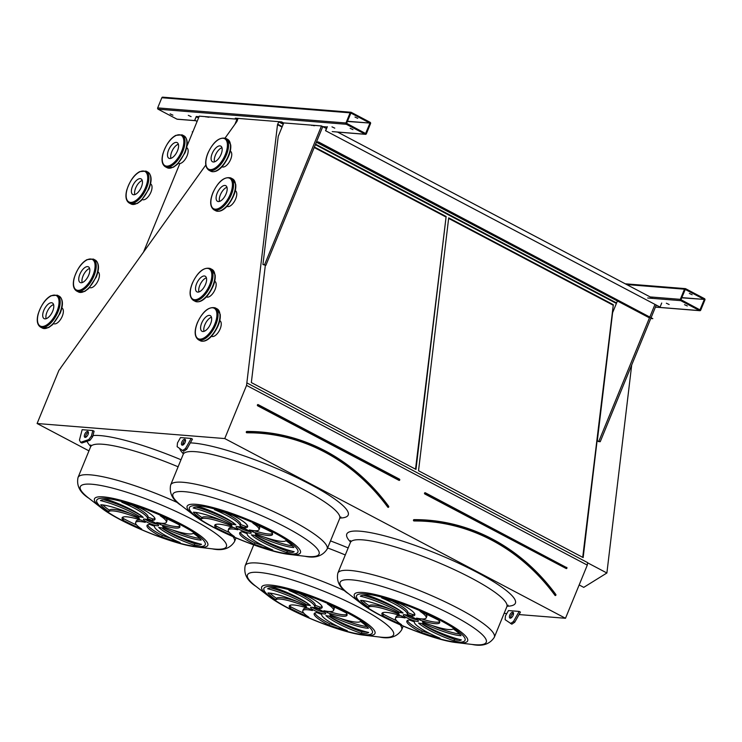 <?xml version="1.0" encoding="UTF-8"?>
<svg xmlns="http://www.w3.org/2000/svg" width="742" height="742" viewBox="0 0 742 742"><rect width="100%" height="100%" fill="white"/><g stroke="black" fill="none" stroke-linecap="round" stroke-linejoin="round"><path stroke-width="1.11" d="M88.947 450.858L37.1 423.515L224.752 438.559L246.557 385.395L277.499 124.684L278.769 121.892L281.58 121.892L235.353 118.182L237.997 118.627L236.967 121.428L225.076 138.068M504.124 613.365L506.786 613.578M512.119 614.005L513.464 614.107M519.057 614.562L565.497 618.281L224.752 438.559M80.609 442.343L79.45 440.071L82.139 429.692L92.824 430.546L94.095 431.223L92.676 436.713L90.014 440.275L81.889 443.011L80.609 442.343L88.734 439.598L91.405 436.036L92.824 430.546M191.195 438.439L180.501 437.576L177.477 442.937L177.143 446.693L182.578 450.515L185.463 448.567L191.195 438.439L192.466 439.106L186.743 449.244L183.849 451.192L182.578 450.515M519.168 611.427L508.483 610.573L505.45 615.934L505.126 619.681L511.832 624.18L514.716 622.232L520.448 612.104L519.168 611.427L513.445 621.564L514.716 622.232M669.145 304.508L666.344 303.218L669.145 304.508M687.305 305.964L684.514 304.674L687.305 305.964M699.604 310.601L680.72 300.64A0.983 0.844 -85.4 0 1 680.321 299.341L684.476 289.195A0.983 0.844 -85.4 0 1 685.617 288.703L704.501 298.664A0.983 0.844 -85.4 0 1 704.9 299.963L700.736 310.11A0.983 0.844 -85.4 0 1 699.604 310.601L655.455 307.067M334.781 128.153L331.989 126.854L334.781 128.153M191.093 116.633L188.301 115.335L191.093 116.633M314.654 125.704L313.189 125.584M208.956 117.236L207.491 117.115M352.951 129.609L350.159 128.31L352.951 129.609M172.923 115.177L170.131 113.878L172.923 115.177M236.67 119.147L199.273 116.151L186.91 146.295M206.155 117.004L205.469 116.642M262.937 264.551L264.597 264.681L321.49 125.945L283.741 122.922L278.231 136.352L262.937 264.551L265.868 265.348L322.77 126.613L327.064 126.965L325.534 130.694L660.055 307.067L325.534 130.694M321.49 125.945L326.415 128.542M311.863 125.481L311.167 125.12M283.704 123.005L281.58 121.892M365.24 134.246L346.356 124.285A0.983 0.844 -85.4 0 1 345.957 122.986L350.122 112.84A0.983 0.844 -85.4 0 1 351.254 112.348L370.137 122.309A0.983 0.844 -85.4 0 1 370.536 123.608L366.372 133.755A0.983 0.844 -85.4 0 1 365.24 134.246L332.212 131.603M177.551 119.202A0.983 0.844 -85.4 0 1 176.967 119.156L158.083 109.195A0.983 0.844 -85.4 0 1 157.684 107.896L161.839 97.74A0.983 0.844 -85.4 0 1 162.684 97.165L350.966 112.255M555.73 594.676L555.832 594.472A0.659 0.566 94.6 0 1 554.96 595.334L555.777 594.704A218.927 188.895 -85.4 0 0 428.051 520.504A218.927 188.895 -85.4 0 0 414.119 519.984L414.11 520.634A218.269 188.329 -85.4 0 1 427.995 521.153A218.269 188.329 -85.4 0 1 555.341 595.13L555.739 595.158M583.156 557.585L613.319 304.693L448.697 217.86L418.525 470.753L583.156 557.585M582.711 557.353L613.319 304.693M612.818 305.008L448.632 218.408M404.844 614.719A8.19 1.438 -157.7 0 0 417.403 619.867M404.436 614.673A8.19 1.438 -157.7 0 0 403.24 614.933A8.19 1.438 -157.7 0 0 410.27 619.366A8.19 1.438 -157.7 0 0 418.395 621.147A8.19 1.438 -157.7 0 0 413.229 617.52A8.19 1.438 -157.7 0 0 404.436 614.673M422.949 623.011A13.106 2.3 22.3 0 1 422.921 623.067A31.628 5.556 -157.7 0 0 461.042 635.699A55.372 9.72 -157.7 0 0 453.093 628.808A31.628 5.556 22.3 0 1 422.458 621.917A13.106 2.3 22.3 0 1 422.949 623.011L422.968 622.955M432.336 625.589A31.628 5.556 -157.7 0 0 459.586 634.03M421.539 623.447A13.106 2.3 22.3 0 1 418.534 623.002A31.628 5.556 -157.7 0 0 453.937 640.782A55.372 9.72 -157.7 0 0 461.338 639.91A31.628 5.556 22.3 0 1 421.539 623.447M421.456 623.447A31.628 5.556 -157.7 0 0 454.549 639.289L453.937 640.782M454.549 639.289A55.372 9.72 -157.7 0 0 458.973 639.307M414.342 621.805A13.106 2.3 22.3 0 1 409.621 620.034A31.628 5.556 -157.7 0 0 406.839 621.082A31.628 5.556 -157.7 0 0 421.577 632.536A55.372 9.72 -157.7 0 0 439.978 638.194A31.628 5.556 22.3 0 1 414.342 621.805M407.46 620.46A31.628 5.556 -157.7 0 0 422.189 631.043L421.577 632.536M422.189 631.043A55.372 9.72 -157.7 0 0 430.267 633.742M405.086 617.956A13.106 2.3 22.3 0 1 401.413 615.897A31.628 5.556 -157.7 0 0 381.945 613.411A31.628 5.556 -157.7 0 0 382.918 615.804A55.372 9.72 -157.7 0 0 401.543 624.671A31.628 5.556 22.3 0 1 395.458 618.169A31.628 5.556 22.3 0 1 405.086 617.956M395.458 618.169L396.07 616.676A31.628 5.556 22.3 0 1 400.791 615.693M382.566 612.79A31.628 5.556 -157.7 0 0 383.531 614.311L382.918 615.804M383.531 614.311A55.372 9.72 -157.7 0 0 396.525 620.674M399.177 614.153A13.106 2.3 22.3 0 1 398.686 613.059A13.106 2.3 22.3 0 1 398.714 613.013A31.628 5.556 -157.7 0 0 360.593 600.371A55.372 9.72 -157.7 0 0 368.542 607.271A31.628 5.556 22.3 0 1 399.177 614.153M362.662 600.547A55.372 9.72 -157.7 0 0 369.154 605.778A31.628 5.556 22.3 0 1 389.912 608.996M369.154 605.778L368.542 607.271M400.096 612.623A13.106 2.3 22.3 0 1 403.101 613.068A31.628 5.556 -157.7 0 0 367.698 595.297A55.372 9.72 -157.7 0 0 360.306 596.169A31.628 5.556 22.3 0 1 400.096 612.623L400.708 611.139A13.106 2.3 22.3 0 1 400.791 611.139M363.274 595.269A31.628 5.556 22.3 0 1 400.708 611.139M407.293 614.265A13.106 2.3 22.3 0 1 412.014 616.036A31.628 5.556 -157.7 0 0 414.797 614.997A31.628 5.556 -157.7 0 0 400.059 603.534A55.372 9.72 -157.7 0 0 381.657 597.885A31.628 5.556 22.3 0 1 407.293 614.265L407.905 612.771A13.106 2.3 22.3 0 1 412.626 614.552L412.014 616.036M391.989 600.844A31.628 5.556 22.3 0 1 407.905 612.771M412.626 614.552A31.628 5.556 -157.7 0 0 414.787 614.116M416.55 618.114A13.106 2.3 22.3 0 1 420.222 620.182A31.628 5.556 -157.7 0 0 439.691 622.668A31.628 5.556 -157.7 0 0 438.717 620.275A55.372 9.72 -157.7 0 0 420.093 611.399A31.628 5.556 22.3 0 1 426.186 617.91A31.628 5.556 22.3 0 1 416.55 618.114M420.779 618.828L420.222 620.182M425.722 613.903A31.628 5.556 22.3 0 1 426.798 616.417L426.186 617.91M421.456 618.893A31.628 5.556 -157.7 0 0 439.681 621.796M312.197 607.29A8.19 1.438 -157.7 0 0 324.746 612.438M311.788 607.244A8.19 1.438 -157.7 0 0 310.583 607.503A8.19 1.438 -157.7 0 0 317.622 611.937A8.19 1.438 -157.7 0 0 325.747 613.717A8.19 1.438 -157.7 0 0 320.581 610.091A8.19 1.438 -157.7 0 0 311.788 607.244M330.607 614.812L330.311 615.526M339.688 618.16A31.628 5.556 -157.7 0 0 366.928 626.6M330.264 615.637A31.628 5.556 -157.7 0 0 368.384 628.27A55.372 9.72 -157.7 0 0 360.445 621.379A31.628 5.556 22.3 0 1 329.8 614.497A13.106 2.3 22.3 0 1 330.292 615.582A13.106 2.3 22.3 0 1 330.264 615.637M328.892 616.018A13.106 2.3 22.3 0 1 325.877 615.582A31.628 5.556 -157.7 0 0 361.289 633.353A55.372 9.72 -157.7 0 0 368.681 632.481A31.628 5.556 22.3 0 1 328.892 616.018M328.808 616.018A31.628 5.556 -157.7 0 0 361.901 631.859L361.289 633.353M361.901 631.859A55.372 9.72 -157.7 0 0 366.316 631.878M321.694 614.376A13.106 2.3 22.3 0 1 316.973 612.604A31.628 5.556 -157.7 0 0 314.191 613.653A31.628 5.556 -157.7 0 0 328.929 625.107A55.372 9.72 -157.7 0 0 347.33 630.765A31.628 5.556 22.3 0 1 321.694 614.376M314.803 613.031A31.628 5.556 -157.7 0 0 329.541 623.623L328.929 625.107M329.541 623.623A55.372 9.72 -157.7 0 0 337.61 626.313M312.428 610.527A13.106 2.3 22.3 0 1 308.765 608.468A31.628 5.556 -157.7 0 0 289.297 605.982A31.628 5.556 -157.7 0 0 290.261 608.375A55.372 9.72 -157.7 0 0 308.885 617.251A31.628 5.556 22.3 0 1 302.801 610.74A31.628 5.556 22.3 0 1 312.428 610.527M302.801 610.74L303.413 609.247A31.628 5.556 22.3 0 1 308.134 608.264M289.918 605.361A31.628 5.556 -157.7 0 0 290.873 606.882L290.261 608.375M290.873 606.882A55.372 9.72 -157.7 0 0 303.877 613.254M306.529 606.724A13.106 2.3 22.3 0 1 306.038 605.639A13.106 2.3 22.3 0 1 306.066 605.583A31.628 5.556 -157.7 0 0 267.945 592.951A55.372 9.72 -157.7 0 0 275.885 599.842A31.628 5.556 22.3 0 1 306.529 606.724M270.014 593.127A55.372 9.72 -157.7 0 0 276.497 598.349A31.628 5.556 22.3 0 1 297.254 601.567M276.497 598.349L275.885 599.842M307.438 605.203A13.106 2.3 22.3 0 1 310.453 605.639A31.628 5.556 -157.7 0 0 275.041 587.868A55.372 9.72 -157.7 0 0 267.649 588.74A31.628 5.556 22.3 0 1 307.438 605.203L308.051 603.71A13.106 2.3 22.3 0 1 308.134 603.71M270.626 587.849A31.628 5.556 22.3 0 1 308.051 603.71M314.636 606.845A13.106 2.3 22.3 0 1 319.357 608.616A31.628 5.556 -157.7 0 0 322.139 607.568A31.628 5.556 -157.7 0 0 307.401 596.114A55.372 9.72 -157.7 0 0 289.009 590.456A31.628 5.556 22.3 0 1 314.636 606.845L315.248 605.351A13.106 2.3 22.3 0 1 319.969 607.123L319.357 608.616M299.332 593.414A31.628 5.556 22.3 0 1 315.248 605.351M319.969 607.123A31.628 5.556 -157.7 0 0 322.139 606.696M323.902 610.694A13.106 2.3 22.3 0 1 327.565 612.753A31.628 5.556 -157.7 0 0 347.033 615.239A31.628 5.556 -157.7 0 0 346.069 612.846A55.372 9.72 -157.7 0 0 327.445 603.969A31.628 5.556 22.3 0 1 333.529 610.481A31.628 5.556 22.3 0 1 323.902 610.694M328.122 611.399L327.565 612.753M333.075 606.474A31.628 5.556 22.3 0 1 334.141 608.987L333.529 610.481M328.808 611.464A31.628 5.556 -157.7 0 0 347.033 614.367M60.723 368.023L58.906 370.351L37.1 423.515M565.497 618.281L587.293 565.116L246.557 385.395M587.293 565.116L587.599 562.612L246.854 382.891M205.794 165.049L60.612 367.958M237.579 119.629L235.27 118.405M283.611 123.228L281.496 122.115M283.203 124.229L278.769 121.892M616.593 302.959L315.563 144.18M282.229 126.604L277.796 124.257M616.398 303.432L315.369 144.653M282.034 127.077L277.499 124.684M265.33 265.311L251.343 382.575L415.974 469.408L446.137 216.506L314.404 147.027M631.702 364.981L606.891 572.991L587.571 562.798M606.891 572.991L583.741 587.367L579.168 584.946M156.72 522.507A13.106 2.3 22.3 0 1 160.383 524.575A31.628 5.556 -157.7 0 0 179.852 527.061A31.628 5.556 -157.7 0 0 178.887 524.668A55.372 9.72 -157.7 0 0 160.263 515.792A31.628 5.556 22.3 0 1 166.347 522.303A31.628 5.556 22.3 0 1 156.72 522.507M147.454 518.658A13.106 2.3 22.3 0 1 152.175 520.439A31.628 5.556 -157.7 0 0 154.957 519.391A31.628 5.556 -157.7 0 0 140.229 507.927A55.372 9.72 -157.7 0 0 121.827 502.278A31.628 5.556 22.3 0 1 147.454 518.658L148.066 517.165A13.106 2.3 22.3 0 1 152.787 518.946L152.175 520.439M140.266 517.016A13.106 2.3 22.3 0 1 143.271 517.462A31.628 5.556 -157.7 0 0 107.868 499.691A55.372 9.72 -157.7 0 0 100.467 500.562A31.628 5.556 22.3 0 1 140.266 517.016L140.878 515.532A13.106 2.3 22.3 0 1 140.961 515.532M139.348 518.547A13.106 2.3 22.3 0 1 138.856 517.452A13.106 2.3 22.3 0 1 138.884 517.406A31.628 5.556 -157.7 0 0 100.764 504.764A55.372 9.72 -157.7 0 0 108.703 511.665A31.628 5.556 22.3 0 1 139.348 518.547M145.256 522.349A13.106 2.3 22.3 0 1 141.583 520.29A31.628 5.556 -157.7 0 0 122.115 517.805A31.628 5.556 -157.7 0 0 123.079 520.198A55.372 9.72 -157.7 0 0 141.713 529.065A31.628 5.556 22.3 0 1 135.619 522.563A31.628 5.556 22.3 0 1 145.256 522.349M154.512 526.199A13.106 2.3 22.3 0 1 149.791 524.427A31.628 5.556 -157.7 0 0 147.009 525.475A31.628 5.556 -157.7 0 0 161.747 536.93A55.372 9.72 -157.7 0 0 180.148 542.587A31.628 5.556 22.3 0 1 154.512 526.199M161.71 527.84A13.106 2.3 22.3 0 1 158.695 527.395A31.628 5.556 -157.7 0 0 194.107 545.175A55.372 9.72 -157.7 0 0 201.499 544.303A31.628 5.556 22.3 0 1 161.71 527.84M163.092 527.46A31.628 5.556 -157.7 0 0 201.203 540.093A55.372 9.72 -157.7 0 0 193.263 533.201A31.628 5.556 22.3 0 1 162.619 526.31A13.106 2.3 22.3 0 1 163.11 527.404A13.106 2.3 22.3 0 1 163.092 527.46M144.607 519.066A8.19 1.438 -157.7 0 0 143.401 519.326A8.19 1.438 -157.7 0 0 150.44 523.759A8.19 1.438 -157.7 0 0 158.565 525.54A8.19 1.438 -157.7 0 0 153.399 521.914A8.19 1.438 -157.7 0 0 144.607 519.066M249.368 529.936A13.106 2.3 22.3 0 1 253.041 532.005A31.628 5.556 -157.7 0 0 272.509 534.49A31.628 5.556 -157.7 0 0 271.535 532.097A55.372 9.72 -157.7 0 0 252.911 523.221A31.628 5.556 22.3 0 1 259.004 529.732A31.628 5.556 22.3 0 1 249.368 529.936M240.111 526.087A13.106 2.3 22.3 0 1 244.832 527.859A31.628 5.556 -157.7 0 0 247.615 526.811A31.628 5.556 -157.7 0 0 232.877 515.356A55.372 9.72 -157.7 0 0 214.475 509.698A31.628 5.556 22.3 0 1 240.111 526.087L240.723 524.594A13.106 2.3 22.3 0 1 245.444 526.366L244.832 527.859M232.914 524.446A13.106 2.3 22.3 0 1 235.928 524.891A31.628 5.556 -157.7 0 0 200.516 507.111A55.372 9.72 -157.7 0 0 193.124 507.992A31.628 5.556 22.3 0 1 232.914 524.446L233.526 522.952A13.106 2.3 22.3 0 1 233.609 522.962M232.005 525.976A13.106 2.3 22.3 0 1 231.504 524.882A13.106 2.3 22.3 0 1 231.532 524.826A31.628 5.556 -157.7 0 0 193.421 512.193A55.372 9.72 -157.7 0 0 201.36 519.085A31.628 5.556 22.3 0 1 232.005 525.976M237.904 529.779A13.106 2.3 22.3 0 1 234.24 527.71A31.628 5.556 -157.7 0 0 214.772 525.225A31.628 5.556 -157.7 0 0 215.737 527.618A55.372 9.72 -157.7 0 0 234.361 536.494A31.628 5.556 22.3 0 1 228.276 529.992A31.628 5.556 22.3 0 1 237.904 529.779M247.169 533.628A13.106 2.3 22.3 0 1 242.448 531.856A31.628 5.556 -157.7 0 0 239.666 532.904A31.628 5.556 -157.7 0 0 254.395 544.359A55.372 9.72 -157.7 0 0 272.796 550.017A31.628 5.556 22.3 0 1 247.169 533.628M254.358 535.27A13.106 2.3 22.3 0 1 251.352 534.824A31.628 5.556 -157.7 0 0 286.755 552.604A55.372 9.72 -157.7 0 0 294.157 551.723A31.628 5.556 22.3 0 1 254.358 535.27M255.74 534.889A31.628 5.556 -157.7 0 0 293.86 547.522A55.372 9.72 -157.7 0 0 285.92 540.63A31.628 5.556 22.3 0 1 255.276 533.739A13.106 2.3 22.3 0 1 255.767 534.834A13.106 2.3 22.3 0 1 255.74 534.889M237.255 526.495A8.19 1.438 -157.7 0 0 236.058 526.746A8.19 1.438 -157.7 0 0 243.088 531.189A8.19 1.438 -157.7 0 0 251.223 532.969A8.19 1.438 -157.7 0 0 246.047 529.343A8.19 1.438 -157.7 0 0 237.255 526.495M415.529 469.176L446.137 216.506M445.636 216.822L314.2 147.5M237.672 526.542A8.19 1.438 -157.7 0 0 250.221 531.689M265.163 537.412A31.628 5.556 -157.7 0 0 292.404 545.852M254.274 535.27A31.628 5.556 -157.7 0 0 287.367 551.111L286.755 552.604M287.367 551.111A55.372 9.72 -157.7 0 0 291.792 551.13M240.278 532.283A31.628 5.556 -157.7 0 0 255.007 542.866L254.395 544.359M255.007 542.866A55.372 9.72 -157.7 0 0 263.085 545.565M228.276 529.992L228.888 528.499A31.628 5.556 22.3 0 1 233.609 527.516M215.384 524.613A31.628 5.556 -157.7 0 0 216.349 526.134L215.737 527.618M216.349 526.134A55.372 9.72 -157.7 0 0 229.343 532.496M195.489 512.37A55.372 9.72 -157.7 0 0 201.972 517.591A31.628 5.556 22.3 0 1 222.73 520.81M201.972 517.591L201.36 519.085M196.092 507.092A31.628 5.556 22.3 0 1 233.526 522.952M224.807 512.666A31.628 5.556 22.3 0 1 240.723 524.594M245.444 526.366A31.628 5.556 -157.7 0 0 247.605 525.939M253.597 530.641L253.041 532.005M258.541 525.726A31.628 5.556 22.3 0 1 259.617 528.239L259.004 529.732M254.283 530.716A31.628 5.556 -157.7 0 0 272.5 533.619M145.015 519.112A8.19 1.438 -157.7 0 0 157.564 524.26M172.506 529.983A31.628 5.556 -157.7 0 0 199.746 538.423M161.626 527.84A31.628 5.556 -157.7 0 0 194.719 543.682L194.107 545.175M194.719 543.682A55.372 9.72 -157.7 0 0 199.144 543.701M147.63 524.854A31.628 5.556 -157.7 0 0 162.359 535.436L161.747 536.93M162.359 535.436A55.372 9.72 -157.7 0 0 170.428 538.136M135.619 522.563L136.231 521.069A31.628 5.556 22.3 0 1 140.952 520.086M122.736 517.183A31.628 5.556 -157.7 0 0 123.691 518.704L123.079 520.198M123.691 518.704A55.372 9.72 -157.7 0 0 136.695 525.067M102.832 504.94A55.372 9.72 -157.7 0 0 109.315 510.171A31.628 5.556 22.3 0 1 130.073 513.39M109.315 510.171L108.703 511.665M103.444 499.663A31.628 5.556 22.3 0 1 140.878 515.532M132.15 505.237A31.628 5.556 22.3 0 1 148.066 517.165M152.787 518.946A31.628 5.556 -157.7 0 0 154.957 518.51M160.94 523.221L160.383 524.575M165.893 518.296A31.628 5.556 22.3 0 1 166.959 520.81L166.347 522.303M161.626 523.286A31.628 5.556 -157.7 0 0 179.852 526.189M387.778 507.157A217.944 188.041 94.6 0 0 246.761 432.772A0.659 0.566 94.6 0 1 246.78 431.464A219.252 189.173 -85.4 0 1 388.65 506.294A0.659 0.566 94.6 0 1 387.778 507.157L388.595 506.517A218.927 188.895 -85.4 0 0 260.869 432.317A218.927 188.895 -85.4 0 0 246.938 431.798L246.928 432.456A218.269 188.329 -85.4 0 1 260.813 432.976A218.269 188.329 -85.4 0 1 388.168 506.953L388.567 506.981M369.906 123.265L365.602 133.514L346.597 123.32L350.901 113.072L369.831 123.051L347.358 121.465M354.982 117.069L357.774 118.358L354.982 117.069M264.597 264.681L265.868 265.348M234.936 124.285L236.976 119.304M179.842 163.537L143.438 252.289M704.26 299.629L699.956 309.868L680.952 299.685L685.256 289.436L704.195 299.406L681.722 297.82M689.346 293.424L692.138 294.722L689.346 293.424M617.409 300.983L612.595 312.707L597.301 440.906L598.581 441.583L600.232 441.713L650.762 318.503L652.83 318.661L318.466 142.306L316.398 142.139M597.301 440.906L600.232 441.713M651.198 317.437L656.243 305.129L651.198 317.437M598.952 441.036L649.797 317.066M649.918 316.769L654.973 304.452M84.718 434.274A3.274 1.558 -62.2 0 0 84.838 437.307A3.274 1.558 -62.2 0 0 87.741 435.137A3.274 1.558 -62.2 0 0 87.899 431.51A3.274 1.558 -62.2 0 0 84.718 434.274M88.363 432.178A3.274 1.558 -62.2 0 0 85.998 434.951A3.274 1.558 -62.2 0 0 85.655 437.316M88.734 439.598L90.014 440.275M91.405 436.036L92.676 436.713M185.129 442.325A3.274 1.558 -62.2 0 0 185.008 439.292A3.274 1.558 -62.2 0 0 182.105 441.471A3.274 1.558 -62.2 0 0 181.957 445.089A3.274 1.558 -62.2 0 0 185.129 442.325M185.472 439.96A3.274 1.558 -62.2 0 0 183.385 442.139A3.274 1.558 -62.2 0 0 182.764 445.098M185.463 448.567L186.743 449.244M510.552 623.512L513.445 621.564M513.112 615.322A3.274 1.558 -62.2 0 0 512.991 612.289A3.274 1.558 -62.2 0 0 510.088 614.459A3.274 1.558 -62.2 0 0 509.93 618.086A3.274 1.558 -62.2 0 0 513.112 615.322M513.455 612.957A3.274 1.558 -62.2 0 0 511.368 615.137A3.274 1.558 -62.2 0 0 510.746 618.086M199.051 116.698L196.259 116.475L194.729 120.204L197.103 121.456M192.725 132.132L192.243 131.881L192.809 131.928M192.243 131.881L192.929 131.631M198.93 116.995L196.305 116.791L194.729 120.204M198.531 117.969L196.305 116.791M197.122 121.4L194.896 120.223M652.83 318.661L318.587 142.01L316.528 141.843L322.77 126.613M649.463 317.882L316.38 142.204M652.96 298.414L337.48 132.02M327.352 126.678L325.701 130.703M661.716 303.033L660.055 307.067M215.365 155.263A8.848 4.192 -62.2 0 0 214.503 161.849A8.848 4.192 117.8 0 1 216.117 153.668A8.848 4.192 117.8 0 1 221.96 147.714A8.848 4.192 -62.2 0 0 215.365 155.263M212.175 153.585A8.848 4.192 -62.2 0 0 212.509 161.765A8.848 4.192 -62.2 0 0 220.346 155.894A8.848 4.192 -62.2 0 0 220.764 146.109A8.848 4.192 -62.2 0 0 212.175 153.585M220.383 194.821A8.848 4.192 -62.2 0 0 219.511 201.407A8.848 4.192 117.8 0 1 221.125 193.226A8.848 4.192 117.8 0 1 226.969 187.272A8.848 4.192 -62.2 0 0 220.383 194.821M217.193 193.143A8.848 4.192 -62.2 0 0 217.517 201.323A8.848 4.192 -62.2 0 0 225.355 195.452A8.848 4.192 -62.2 0 0 225.772 185.676A8.848 4.192 -62.2 0 0 217.193 193.143M204.866 324.773A8.848 4.192 -62.2 0 0 204.004 331.359A8.848 4.192 117.8 0 1 205.617 323.178A8.848 4.192 117.8 0 1 211.461 317.224A8.848 4.192 -62.2 0 0 204.866 324.773M201.676 323.095A8.848 4.192 -62.2 0 0 202.01 331.275A8.848 4.192 -62.2 0 0 209.847 325.404A8.848 4.192 -62.2 0 0 210.264 315.628A8.848 4.192 -62.2 0 0 201.676 323.095M199.793 285.364A8.848 4.192 -62.2 0 0 198.93 291.949A8.848 4.192 117.8 0 1 200.544 283.769A8.848 4.192 117.8 0 1 206.387 277.814A8.848 4.192 -62.2 0 0 199.793 285.364M196.602 283.685A8.848 4.192 -62.2 0 0 196.936 291.866A8.848 4.192 -62.2 0 0 204.773 285.995A8.848 4.192 -62.2 0 0 205.191 276.209A8.848 4.192 -62.2 0 0 196.602 283.685M89.615 268.456A8.848 4.192 -62.2 0 0 83.772 274.41A8.848 4.192 -62.2 0 0 82.167 282.591A8.848 4.192 117.8 0 1 83.772 274.41A8.848 4.192 117.8 0 1 89.615 268.456M88.752 275.041A8.848 4.192 -62.2 0 0 88.428 266.851A8.848 4.192 -62.2 0 0 80.581 272.722A8.848 4.192 -62.2 0 0 80.164 282.507A8.848 4.192 -62.2 0 0 88.752 275.041M53.572 304.572A8.848 4.192 -62.2 0 0 47.729 310.518A8.848 4.192 -62.2 0 0 46.115 318.698A8.848 4.192 117.8 0 1 47.729 310.518A8.848 4.192 117.8 0 1 53.572 304.572M52.71 311.148A8.848 4.192 -62.2 0 0 52.376 302.968A8.848 4.192 -62.2 0 0 44.539 308.839A8.848 4.192 -62.2 0 0 44.121 318.624A8.848 4.192 -62.2 0 0 52.71 311.148M142.241 180.482A8.848 4.192 -62.2 0 0 136.407 186.437A8.848 4.192 -62.2 0 0 134.794 194.617A8.848 4.192 117.8 0 1 136.407 186.437A8.848 4.192 117.8 0 1 142.241 180.482M141.379 187.067A8.848 4.192 -62.2 0 0 141.054 178.878A8.848 4.192 -62.2 0 0 133.217 184.749A8.848 4.192 -62.2 0 0 132.799 194.534A8.848 4.192 -62.2 0 0 141.379 187.067M178.358 144.217A8.848 4.192 -62.2 0 0 172.515 150.172A8.848 4.192 -62.2 0 0 170.901 158.352A8.848 4.192 117.8 0 1 172.515 150.172A8.848 4.192 117.8 0 1 178.358 144.217M177.496 150.802A8.848 4.192 -62.2 0 0 177.162 142.622A8.848 4.192 -62.2 0 0 169.324 148.483A8.848 4.192 -62.2 0 0 168.907 158.269A8.848 4.192 -62.2 0 0 177.496 150.802M61.864 307.976L61.948 308.013A8.848 4.192 117.8 0 1 62.282 316.203A8.848 4.192 117.8 0 1 53.693 323.67L53.609 323.633M97.916 271.86L98 271.906A8.848 4.192 117.8 0 1 98.324 280.086A8.848 4.192 117.8 0 1 89.736 287.553L89.661 287.516M150.543 183.886L150.626 183.933A8.848 4.192 117.8 0 1 150.951 192.113A8.848 4.192 117.8 0 1 142.362 199.579L142.288 199.542M186.659 147.621L186.734 147.667A8.848 4.192 117.8 0 1 187.067 155.848A8.848 4.192 117.8 0 1 178.479 163.323L178.395 163.277M230.252 151.118L230.335 151.164A8.848 4.192 117.8 0 1 230.669 159.345A8.848 4.192 117.8 0 1 222.081 166.811L221.997 166.774M235.27 190.675L235.344 190.722A8.848 4.192 117.8 0 1 235.678 198.902A8.848 4.192 117.8 0 1 227.089 206.378L227.015 206.332M214.679 281.218L214.763 281.264A8.848 4.192 117.8 0 1 215.097 289.445A8.848 4.192 117.8 0 1 206.508 296.911L206.424 296.874M219.753 320.627L219.836 320.674A8.848 4.192 117.8 0 1 220.17 328.854A8.848 4.192 117.8 0 1 211.581 336.33L211.498 336.284M350.558 542.031A91.108 15.99 22.3 0 1 360.12 531.207A91.108 15.99 22.3 0 1 472.589 570.032A91.108 15.99 22.3 0 1 507.092 606.233M330.496 540.909A91.108 15.99 22.3 0 1 348.174 547.939M92.973 435.573A91.108 15.99 22.3 0 1 100.291 435.6A91.108 15.99 22.3 0 1 181.002 459.752M90.728 446.424A91.108 15.99 22.3 0 1 87.064 441.267M190.342 442.872A91.108 15.99 22.3 0 1 192.948 443.03A91.108 15.99 22.3 0 1 305.407 481.846A91.108 15.99 22.3 0 1 339.91 518.046M183.376 453.854A91.108 15.99 22.3 0 1 179.629 448.437M182.847 443.521A91.108 15.99 22.3 0 1 184.749 443.113M647.683 297.996L680.72 300.64M158.083 109.195L346.356 124.285M176.967 119.156L195.554 120.64M425.268 493.05L425.268 492.762A0.659 0.566 94.6 0 0 424.776 493.959L425.342 493.078L425.064 493.671L566.758 567.964L425.37 493.105M425.268 492.762L566.656 567.611M566.851 568.084L566.183 568.539A0.659 0.566 94.6 0 0 566.675 567.342M566.183 568.539L424.776 493.959M554.96 595.334A217.944 188.041 94.6 0 0 413.943 520.949L427.995 521.153M413.943 520.949A0.659 0.566 94.6 0 1 413.962 519.641L414.119 520.634M413.962 519.641A219.252 189.173 -85.4 0 1 555.832 594.472M345.29 554.97A84.56 14.84 -157.7 0 0 327.602 547.958M508.103 605.157L506.86 606.687A84.56 14.84 -157.7 0 0 453.538 569.281A84.56 14.84 -157.7 0 0 362.782 539.87A84.56 14.84 -157.7 0 0 350.4 542.513L350.595 540.556M363.283 592.496A61.234 10.75 22.3 0 1 443.299 620.906A61.234 10.75 22.3 0 1 456.664 642.609C433.022 640.179 379.459 618.216 360.927 603.339A61.234 10.75 22.3 0 1 363.283 592.496M365.147 593.943A58.646 10.295 -157.7 0 0 408.063 628.029A58.646 10.295 -157.7 0 0 459.252 632.138A58.646 10.295 -157.7 0 0 365.147 593.943M270.635 585.076A61.234 10.75 22.3 0 1 350.641 613.476A61.234 10.75 22.3 0 1 364.007 635.18C340.365 632.759 286.811 610.787 268.27 595.919A61.234 10.75 22.3 0 1 270.635 585.076M272.49 586.523A58.646 10.295 -157.7 0 0 315.406 620.6A58.646 10.295 -157.7 0 0 366.594 624.708A58.646 10.295 -157.7 0 0 272.49 586.523M364.007 635.18L379.431 637.016A78.958 13.857 -157.7 0 0 382.019 637.276A78.958 13.857 -157.7 0 0 360.315 608.041A78.958 13.857 -157.7 0 0 259.041 572.416A78.958 13.857 -157.7 0 0 255.999 586.393C247.132 580.773 243.534 573.872 245.203 565.682A84.56 14.84 22.3 0 1 257.585 563.039A84.56 14.84 22.3 0 1 345.271 591.04M400.226 624.875A84.56 14.84 22.3 0 1 401.663 629.856L403.184 626.146M456.664 642.609L472.088 644.446A78.958 13.857 -157.7 0 0 474.667 644.705A78.958 13.857 -157.7 0 0 452.972 615.461A78.958 13.857 -157.7 0 0 351.689 579.845A78.958 13.857 -157.7 0 0 348.647 593.823C339.78 588.202 336.182 581.292 337.851 573.112A84.56 14.84 22.3 0 1 350.233 570.459A84.56 14.84 22.3 0 1 440.989 599.87A84.56 14.84 22.3 0 1 494.32 637.285L506.86 606.687M399.493 479.165L258.086 404.585A0.659 0.566 94.6 0 0 257.604 405.772L399.001 480.362A0.659 0.566 94.6 0 0 399.493 479.165L399.474 479.434M178.108 466.792A84.56 14.84 -157.7 0 0 102.943 444.263A84.56 14.84 -157.7 0 0 90.57 446.916L90.756 444.95M196.834 547.002C173.183 544.572 119.629 522.609 101.088 507.732A61.234 10.75 22.3 0 1 103.453 496.89A61.234 10.75 22.3 0 1 182.003 524.52A61.234 10.75 22.3 0 1 198.837 547.206A61.234 10.75 22.3 0 1 196.834 547.002L212.258 548.839A78.958 13.857 -157.7 0 0 214.837 549.099A78.958 13.857 -157.7 0 0 193.133 519.854A78.958 13.857 -157.7 0 0 91.86 484.238A78.958 13.857 -157.7 0 0 88.817 498.216C79.951 492.595 76.352 485.695 78.021 477.505A84.56 14.84 22.3 0 1 90.403 474.852A84.56 14.84 22.3 0 1 178.089 502.853M233.044 536.698A84.56 14.84 22.3 0 1 234.481 541.679L236.002 537.969M105.308 498.336A58.646 10.295 -157.7 0 0 148.224 532.422A58.646 10.295 -157.7 0 0 199.412 536.531A58.646 10.295 -157.7 0 0 105.308 498.336M289.482 554.432C265.84 552.002 212.277 530.038 193.745 515.161A61.234 10.75 22.3 0 1 196.101 504.319A61.234 10.75 22.3 0 1 274.651 531.949A61.234 10.75 22.3 0 1 291.485 554.626A61.234 10.75 22.3 0 1 289.482 554.432L304.906 556.268A78.958 13.857 -157.7 0 0 307.485 556.528A78.958 13.857 -157.7 0 0 285.791 527.284A78.958 13.857 -157.7 0 0 184.517 491.668A78.958 13.857 -157.7 0 0 181.465 505.645C172.598 500.025 169 493.115 170.669 484.934A84.56 14.84 22.3 0 1 183.051 482.281A84.56 14.84 22.3 0 1 273.807 511.692A84.56 14.84 22.3 0 1 327.139 549.099L339.688 518.51A84.56 14.84 -157.7 0 0 286.356 481.094A84.56 14.84 -157.7 0 0 195.6 451.692A84.56 14.84 -157.7 0 0 183.218 454.336L183.413 452.379M197.966 505.766A58.646 10.295 -157.7 0 0 240.881 539.851A58.646 10.295 -157.7 0 0 292.07 543.951A58.646 10.295 -157.7 0 0 197.966 505.766M399.669 479.907L258.188 404.919L257.604 405.772M258.04 404.863L257.891 405.494L399.001 480.362M246.761 432.772L260.813 432.976M246.78 431.464L246.938 432.456M157.684 107.896L345.957 122.986M161.839 97.74L350.122 112.84M347.442 121.261L369.831 123.051M650.122 296.921L680.321 299.341M626.684 284.557L684.476 289.195M681.805 297.616L704.195 299.406M208.864 170.215L210.774 171.226A18.021 8.542 -62.2 0 0 226.746 159.27A18.021 8.542 -62.2 0 0 227.599 139.338L225.679 138.327A18.021 8.542 117.8 0 1 224.835 158.259A18.021 8.542 117.8 0 1 208.864 170.215C204.959 167.247 204.625 161.598 207.843 153.269C213.167 141.954 219.113 136.973 225.679 138.327M207.964 153.242A17.205 8.153 -62.2 0 0 215.403 167.859A17.205 8.153 -62.2 0 0 226.533 140.711A17.205 8.153 -62.2 0 0 207.964 153.242M213.872 209.782L215.792 210.793A18.021 8.542 -62.2 0 0 231.764 198.828A18.021 8.542 -62.2 0 0 232.608 178.905L230.697 177.895A18.021 8.542 117.8 0 1 229.844 197.826A18.021 8.542 117.8 0 1 213.872 209.782C209.977 206.805 209.634 201.156 212.861 192.827C218.185 181.512 224.13 176.531 230.697 177.895M212.982 192.799A17.205 8.153 -62.2 0 0 220.42 207.417A17.205 8.153 -62.2 0 0 231.55 180.278A17.205 8.153 -62.2 0 0 212.982 192.799M198.364 339.734L200.275 340.745A18.021 8.542 -62.2 0 0 216.247 328.78A18.021 8.542 -62.2 0 0 217.1 308.858L215.18 307.847A18.021 8.542 117.8 0 1 214.336 327.778A18.021 8.542 117.8 0 1 198.364 339.734C194.46 336.757 194.126 331.108 197.344 322.779C202.668 311.464 208.613 306.483 215.18 307.847M197.465 322.751A17.205 8.153 -62.2 0 0 204.903 337.369A17.205 8.153 -62.2 0 0 216.033 310.23A17.205 8.153 -62.2 0 0 197.465 322.751M193.291 300.325L195.202 301.326A18.021 8.542 -62.2 0 0 211.173 289.371A18.021 8.542 -62.2 0 0 212.026 269.439L210.107 268.437A18.021 8.542 117.8 0 1 209.263 288.36A18.021 8.542 117.8 0 1 193.291 300.325C189.386 297.347 189.043 291.699 192.271 283.37C197.595 272.054 203.54 267.074 210.107 268.437M192.391 283.342A17.205 8.153 -62.2 0 0 199.83 297.959A17.205 8.153 -62.2 0 0 210.96 270.811A17.205 8.153 -62.2 0 0 192.391 283.342M95.254 260.08C99.159 263.058 99.502 268.706 96.275 277.035L88.65 288.527L84.718 291.439L78.439 291.968A18.021 8.542 -62.2 0 0 95.931 276.757A18.021 8.542 -62.2 0 0 95.254 260.08L93.344 259.069A18.021 8.542 117.8 0 1 94.021 275.746A18.021 8.542 117.8 0 1 76.528 290.957C73.3 288.777 72.503 284.483 74.135 278.083C77.289 268.725 81.592 262.575 87.046 259.617L93.344 259.069M92.963 275.375A17.205 8.153 -62.2 0 0 85.525 260.757A17.205 8.153 -62.2 0 0 74.395 287.905A17.205 8.153 -62.2 0 0 92.963 275.375M59.212 296.197C63.116 299.165 63.45 304.823 60.232 313.143L52.608 324.644L48.666 327.556L42.387 328.085A18.021 8.542 -62.2 0 0 59.879 312.864A18.021 8.542 -62.2 0 0 59.212 296.197L57.292 295.186A18.021 8.542 117.8 0 1 57.969 311.863A18.021 8.542 117.8 0 1 40.476 327.074C37.248 324.885 36.451 320.6 38.083 314.2C41.246 304.841 45.55 298.683 50.994 295.724L57.292 295.186M56.921 311.492A17.205 8.153 -62.2 0 0 49.482 296.874A17.205 8.153 -62.2 0 0 38.343 324.022A17.205 8.153 -62.2 0 0 56.921 311.492M147.881 172.107C151.785 175.084 152.129 180.733 148.901 189.062L141.286 200.553L137.344 203.466L131.065 203.994A18.021 8.542 -62.2 0 0 148.558 188.783A18.021 8.542 -62.2 0 0 147.881 172.107L145.97 171.096A18.021 8.542 117.8 0 1 146.647 187.772A18.021 8.542 117.8 0 1 129.154 202.983C125.927 200.804 125.129 196.509 126.761 190.11C129.915 180.751 134.219 174.602 139.672 171.643L145.97 171.096M145.59 187.401A17.205 8.153 -62.2 0 0 138.151 172.784A17.205 8.153 -62.2 0 0 127.021 199.932A17.205 8.153 -62.2 0 0 145.59 187.401M183.997 135.851C187.902 138.819 188.236 144.467 185.018 152.796L177.394 164.288L173.461 167.2L167.173 167.738A18.021 8.542 -62.2 0 0 184.665 152.518A18.021 8.542 -62.2 0 0 183.997 135.851L182.078 134.84A18.021 8.542 117.8 0 1 182.755 151.507A18.021 8.542 117.8 0 1 165.262 166.727C162.034 164.538 161.237 160.244 162.869 153.844C166.032 144.495 170.335 138.337 175.78 135.378L182.078 134.84M181.707 151.136A17.205 8.153 -62.2 0 0 174.268 136.528A17.205 8.153 -62.2 0 0 163.129 163.667A17.205 8.153 -62.2 0 0 181.707 151.136M566.563 568.279L566.749 567.667L425.212 493.04M555.535 595.242L555.823 594.722C522.108 550.249 479.517 525.503 428.051 520.504M330.607 614.821L330.292 615.582M379.431 637.016C389.698 639.242 397.109 636.859 401.663 629.856M472.088 644.446C482.346 646.672 489.757 644.279 494.32 637.285M360.927 603.339L348.647 593.823M268.27 595.919L255.999 586.393M245.203 565.682L253.727 544.897M337.851 573.112L350.4 542.513M78.021 477.505L90.57 446.916M170.669 484.934L183.218 454.336M193.745 515.161L181.465 505.645M101.088 507.732L88.817 498.216M212.258 548.839C222.517 551.065 229.927 548.672 234.481 541.679M304.906 556.268C315.165 558.494 322.575 556.101 327.139 549.099M340.921 516.979L339.688 518.51M399.382 480.102L399.567 479.48L258.16 404.9M388.354 507.064L388.65 506.545C354.926 462.062 312.336 437.326 260.869 432.317M177.255 119.239L195.693 120.714M336.645 132.011L365.528 134.33M655.427 307.123L699.892 310.694M625.246 283.806L685.33 288.619M210.774 171.226C214.401 172.654 218.398 170.892 222.758 165.93C228.694 158.037 231.346 151.016 230.706 144.848L227.599 139.338M215.792 210.793C219.419 212.221 223.407 210.45 227.766 205.488C233.711 197.604 236.355 190.573 235.724 184.406L232.608 178.905M200.275 340.745C203.902 342.164 207.899 340.402 212.258 335.44C218.194 327.556 220.847 320.525 220.207 314.358L217.1 308.858M195.202 301.326C198.828 302.755 202.826 300.992 207.185 296.03C213.121 288.146 215.774 281.116 215.134 274.948L212.026 269.439M78.439 291.968L76.528 290.957M42.387 328.085L40.476 327.074M131.065 203.994L129.154 202.983M167.173 167.738L165.262 166.727"/></g></svg>
